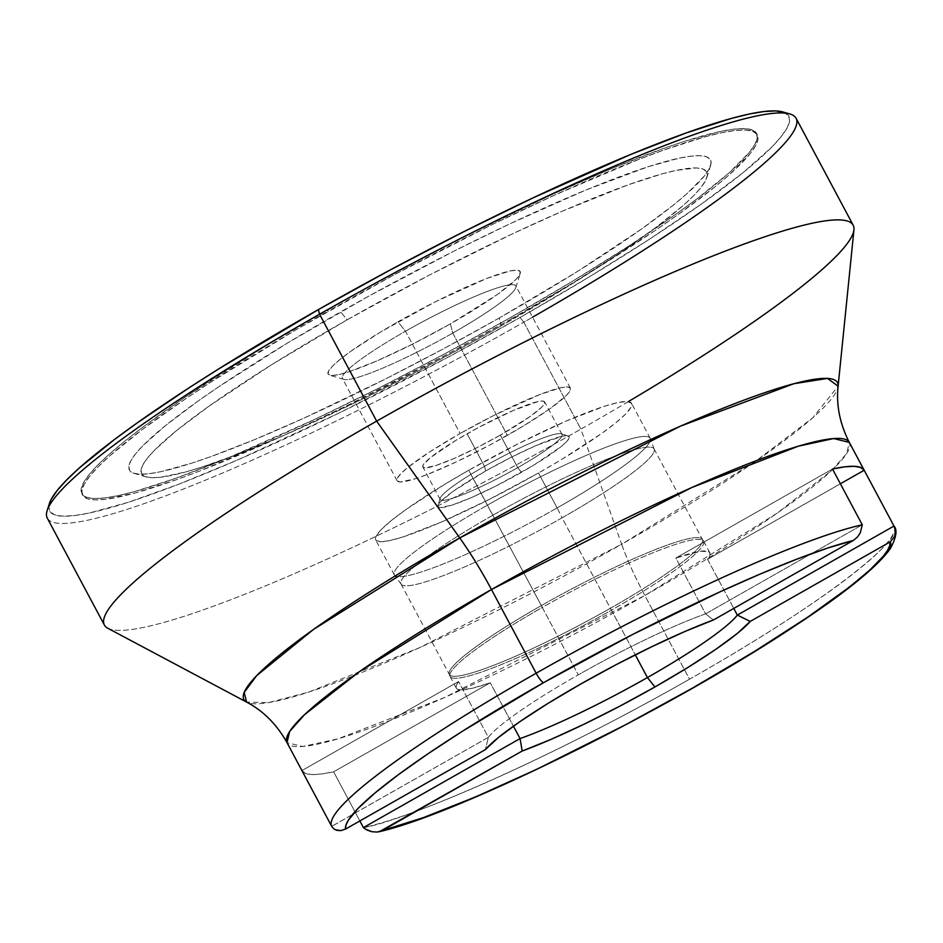 <?xml version="1.0" encoding="UTF-8"?>
<svg xmlns="http://www.w3.org/2000/svg" width="943" height="943" viewBox="0 0 943 943"><rect width="100%" height="100%" fill="white"/><g stroke="black" fill="none" stroke-linecap="round" stroke-linejoin="round"><path stroke-width="0.71" stroke-dasharray="4.71 3.54" d="M493.048 515.126A143.43 17.834 151.9 0 0 401.034 584.023A143.43 17.834 151.9 0 0 562.063 517.825L610.369 608.282A143.43 17.834 -28.1 0 1 449.339 674.493A143.43 17.834 -28.1 0 1 541.341 605.583L468.718 470.262A145.022 18.035 151.9 0 0 375.679 539.938A145.022 18.035 151.9 0 0 538.5 472.997L557.148 507.912A145.022 18.035 -28.1 0 1 394.327 574.853A145.022 18.035 -28.1 0 1 487.366 505.189A145.022 18.035 151.9 0 0 394.492 575.124A145.022 18.035 151.9 0 0 557.148 507.912L562.063 517.825A143.43 17.834 -28.1 0 1 401.199 584.295A143.43 17.834 -28.1 0 1 493.048 515.126A143.43 17.834 -28.1 0 1 654.206 449.198A143.43 17.834 -28.1 0 1 562.063 517.825L557.148 507.912A145.022 18.035 151.9 0 0 650.305 438.53A145.022 18.035 151.9 0 0 487.366 505.189L541.341 605.583A143.43 17.834 151.9 0 0 449.222 674.233A143.43 17.834 151.9 0 0 610.369 608.282L611.418 610.145A143.69 17.87 -28.1 0 1 449.976 676.214A143.69 17.87 -28.1 0 1 542.272 607.445L541.341 605.583L542.272 607.445A143.69 17.87 151.9 0 0 450.094 676.473A143.69 17.87 151.9 0 0 611.418 610.145L635.287 654.843L611.418 610.145A143.69 17.87 151.9 0 0 703.596 541.117A143.69 17.87 151.9 0 0 542.272 607.445L578.271 674.858L542.272 607.445A143.69 17.87 -28.1 0 1 703.454 540.869A143.69 17.87 -28.1 0 1 611.418 610.145L610.369 608.282A143.43 17.834 151.9 0 0 702.229 539.137A143.43 17.834 151.9 0 0 541.341 605.583A143.43 17.834 -28.1 0 1 702.37 539.372A143.43 17.834 -28.1 0 1 610.369 608.282L562.063 517.825A143.43 17.834 151.9 0 0 654.077 448.915A143.43 17.834 151.9 0 0 493.048 515.126M511.966 318.534A382.469 47.551 -28.1 0 1 82.56 495.087A382.469 47.551 -28.1 0 1 327.916 311.343L327.174 309.952A382.469 47.551 151.9 0 0 81.817 493.696A382.469 47.551 151.9 0 0 511.224 317.143L511.966 318.534L573.674 282.393L654.477 230.929L677.227 215.181L715.089 186.714L729.835 174.266L750.274 153.544L755.756 145.458L758.019 139.01L757.017 134.26L752.762 131.254L745.312 130.004L734.727 130.547L721.1 132.857L704.586 136.924L663.507 150.149L639.354 159.178L555.215 194.836L492.163 224.587L393.16 275.332L296.467 329.484L210.419 382.386L185.406 398.948L142.393 429.478L110.048 455.61L98.284 466.702L89.62 476.345L84.127 484.419L81.876 490.867L82.878 495.617L87.121 498.635L94.583 499.873L105.168 499.33L135.297 492.953L176.376 479.728L200.541 470.698L284.668 435.041L347.731 405.29L446.723 354.544L511.966 318.534L511.224 317.143L572.931 280.99L628.733 246.099L676.473 213.79L696.747 199.008L729.092 172.875L749.532 152.141L755.013 144.067L757.264 137.619L756.262 132.869L752.019 129.851L744.569 128.613L733.984 129.156L720.358 131.466L684.583 141.309L662.764 148.758L612.337 168.314L554.472 193.445L458.687 239.451L359.507 291.835L265.466 346.093L184.663 397.545L141.65 428.087L124.063 441.772L109.305 454.22L97.542 465.312L88.878 474.942L83.385 483.028L81.133 489.476L82.135 494.226L86.379 497.232L93.828 498.482L104.425 497.939L118.04 495.629L134.554 491.562L175.634 478.337L226.072 458.781L314.95 419.281L379.711 387.632L445.98 353.154L511.224 317.143A382.469 47.551 151.9 0 0 756.581 133.399A382.469 47.551 151.9 0 0 327.174 309.952L327.916 311.343A382.469 47.551 -28.1 0 1 757.335 134.79A382.469 47.551 -28.1 0 1 511.966 318.534M501.24 325.854A320.314 39.83 -28.1 0 1 146.177 476.934A320.314 39.83 -28.1 0 1 347.095 319.83L340.706 311.838A329.355 40.95 151.9 0 0 134.118 473.374A329.355 40.95 151.9 0 0 499.189 318.039L501.24 325.854L577.022 280.766L620.588 252.488L656.611 226.921L683.699 205.032L693.553 195.743L700.814 187.669L705.411 180.903L707.297 175.504L706.46 171.532L702.9 169.009L696.653 167.96L676.39 170.353L662.552 173.76L628.156 184.828L562.346 211.197L511.471 234.288L429.513 275.002L347.095 319.83L271.313 364.917L208.698 406.386L176.989 430.232L154.782 449.952L147.521 458.015L142.923 464.781L141.037 470.18L141.874 474.164L145.434 476.686L151.67 477.724L160.534 477.276L185.771 471.924L201.908 467.091L240.418 453.3L285.977 434.487L363.68 398.512L418.81 370.682L474.152 341.024L501.24 325.854L499.189 318.039A329.355 40.95 151.9 0 0 710.598 165.567A329.355 40.95 151.9 0 0 340.706 311.838L347.095 319.83A320.314 39.83 -28.1 0 1 706.849 177.567A320.314 39.83 -28.1 0 1 501.24 325.854M452.77 333.068A98.272 12.224 -28.1 0 1 343.841 379.416A98.272 12.224 -28.1 0 1 405.49 331.217L397.958 321.822A108.893 13.544 151.9 0 0 329.661 375.231A108.893 13.544 151.9 0 0 450.365 323.873L452.77 333.068L507.393 435.36A98.272 12.224 -28.1 0 1 397.062 480.718A98.272 12.224 -28.1 0 1 460.101 433.509L405.49 331.217A98.272 12.224 151.9 0 0 342.439 378.426A98.272 12.224 151.9 0 0 452.77 333.068A98.272 12.224 151.9 0 0 515.821 285.859A98.272 12.224 151.9 0 0 405.49 331.217L460.101 433.509L429.914 451.768L407.918 467.386L401.105 473.433L397.463 477.983L397.144 480.859L400.15 481.956L415.557 478.69L427.368 474.459L456.966 461.599L490.631 444.613L523.247 426.071L549.852 408.802L566.401 395.435L570.032 390.885L570.35 388.009L567.344 386.913L561.132 387.644L540.127 394.41L493.896 415.391L460.101 433.509A98.272 12.224 -28.1 0 1 570.432 388.151A98.272 12.224 -28.1 0 1 507.393 435.36L452.77 333.068L450.365 323.873A108.893 13.544 151.9 0 0 520.265 273.458A108.893 13.544 151.9 0 0 397.958 321.822L405.49 331.217A98.272 12.224 -28.1 0 1 515.856 287.568A98.272 12.224 -28.1 0 1 452.77 333.068M517.742 467.634A69.051 8.581 -28.1 0 1 440.204 499.507A69.051 8.581 -28.1 0 1 484.513 466.337L467.127 433.78A69.051 8.581 151.9 0 0 422.829 466.962A69.051 8.581 151.9 0 0 500.368 435.088L517.742 467.634L521.503 472.325A74.367 9.241 -28.1 0 1 437.976 505.365A74.367 9.241 -28.1 0 1 485.716 470.934L484.513 466.337A69.051 8.581 151.9 0 0 440.181 498.305A69.051 8.581 151.9 0 0 517.742 467.634A69.051 8.581 151.9 0 0 561.061 433.756A69.051 8.581 151.9 0 0 484.513 466.337L485.716 470.934L453.583 491.032L441.065 501.146L438.306 504.588L438.071 506.756L440.346 507.593L452.003 505.118L471.524 497.55L495.935 486.034L533.502 465.3L561.002 446.699L566.154 442.126L568.912 438.672L569.148 436.503L566.873 435.666L562.169 436.22L535.695 445.709L511.283 457.225L485.716 470.934A74.367 9.241 -28.1 0 1 568.146 435.855A74.367 9.241 -28.1 0 1 521.503 472.325L517.742 467.634L500.368 435.088A69.051 8.581 151.9 0 0 544.665 401.907A69.051 8.581 151.9 0 0 467.127 433.78L484.513 466.337A69.051 8.581 -28.1 0 1 562.04 434.452A69.051 8.581 -28.1 0 1 517.742 467.634M488.356 737.343A143.69 17.87 -28.1 0 1 578.271 674.858A143.69 17.87 151.9 0 0 488.356 737.343L485.397 749.591L488.356 737.343L458.569 681.541L488.356 737.343L331.712 826.374A318.722 39.63 -28.1 0 1 331.688 826.339L488.356 737.343M301.925 770.584L305.414 773.378L311.921 774.521L321.351 774.003L333.622 771.822A318.722 39.63 -28.1 0 1 301.925 770.584L458.569 681.541L456.447 685.042L456.106 687.612L457.579 689.239L460.821 689.899L472.419 688.249L490.266 682.779L333.622 771.822L359.849 820.952L333.622 771.822L490.266 682.779L513.428 726.169L490.266 682.779A143.69 17.87 -28.1 0 1 456.294 688.095A143.69 17.87 -28.1 0 1 458.569 681.541L301.925 770.584L331.665 826.292M333.787 828.838L335.225 829.734M893.999 526.088A318.722 39.63 -28.1 0 1 689.533 679.208L644.847 595.516A318.722 39.63 151.9 0 0 849.313 442.397L846.696 453.5L831.903 470.251L777.386 513.027L644.847 595.516A106.241 21.913 -119.6 0 1 621.637 544.241L419.67 647.641L308.561 692.15L268.472 702.618L246.547 702.075A336.462 41.834 -28.1 0 0 621.637 544.241L580.9 429.124A424.433 52.773 151.9 0 0 853.957 229.786M628.309 401.624A424.433 52.773 -28.1 0 1 580.9 429.124L621.637 544.241L755.048 461.681L812.725 417.832L838.103 386.217A336.462 41.834 -28.1 0 1 621.637 544.241A106.241 21.913 60.4 0 0 644.847 595.516A318.722 39.63 151.9 0 1 287.002 742.648L302.679 746.491L337.971 738.852L444.672 697.443L644.847 595.516L689.533 679.208C846.802 589.953 906.86 532.936 893.976 526.053M532.547 317.19A424.433 52.773 -28.1 0 1 523.801 322.188L580.9 429.124L523.801 322.188A424.433 52.773 151.9 0 0 796.092 118.276M782.796 111.946L788.513 115.588L789.609 120.787L787.134 127.859L781.122 136.711L771.622 147.261L742.565 173.052L701.085 204.254L648.772 239.64L587.63 277.879L520.029 317.485L523.801 322.188L520.029 317.485A419.057 52.101 151.9 0 0 782.749 111.934M363.409 827.612C397.309 822.555 532.689 768.486 689.533 679.208A318.722 39.63 -28.1 0 1 363.409 827.612M49.413 503.491A419.057 52.101 151.9 0 0 520.029 317.485L448.538 356.937L340.069 412.539L238.414 459.606L178.805 484.207L128.437 502.254L89.231 513.039L74.308 515.573L62.709 516.163L54.541 514.807L49.896 511.507L48.788 506.297L49.39 503.574M47.28 518.108A424.433 52.773 151.9 0 0 523.801 322.188A424.433 52.773 -28.1 0 1 47.15 510.587M107.75 628.227A424.433 52.773 151.9 0 0 580.9 429.124A424.433 52.773 -28.1 0 1 104.378 625.044M705.635 613.846A143.69 17.87 151.9 0 0 578.271 674.858A143.69 17.87 -28.1 0 1 705.635 613.846L675.848 558.044A143.69 17.87 -28.1 0 1 709.808 552.739A143.69 17.87 -28.1 0 1 707.545 559.293L733.772 608.424L707.545 559.293L709.666 555.792L709.996 553.223L708.535 551.596L700.319 551.266L675.848 558.044L832.492 469.013L675.848 558.044L705.635 613.846L862.279 524.803L705.635 613.846L713.415 619.987L705.635 613.846M557.148 507.912L538.5 472.997A145.022 18.035 151.9 0 0 631.539 403.321A145.022 18.035 151.9 0 0 468.718 470.262L487.366 505.189A145.022 18.035 -28.1 0 1 650.175 438.236A145.022 18.035 -28.1 0 1 557.148 507.912M538.5 472.997L488.639 499.719L441.053 522.174L402.979 536.932L389.424 540.669L380.241 541.754L375.809 540.139L376.281 535.895L381.644 529.176L391.699 520.253L406.056 509.456L445.32 483.971L468.718 470.262L518.579 443.54L566.165 421.085L604.239 406.327L617.795 402.59L626.977 401.506L631.409 403.121L630.938 407.364L625.574 414.083L615.52 423.006L601.163 433.804L561.898 459.288L538.5 472.997M500.368 435.088L476.616 447.807L453.96 458.498L435.831 465.536L424.998 467.822L422.888 467.056L423.112 465.029L430.456 457.591L455.988 440.31L478.914 427.285L513.534 410.358L538.123 401.553L542.496 401.046L544.606 401.812L544.382 403.828L541.824 407.034L530.202 416.417L500.368 435.088M450.365 323.873L412.916 343.936L377.188 360.804L348.604 371.884L338.419 374.689L331.523 375.503L328.199 374.288L328.553 371.094L332.584 366.061L340.128 359.354L350.914 351.244L380.394 332.113L435.407 301.748L486.635 278.491L509.915 271.006L516.799 270.193L520.135 271.395L519.782 274.59L515.75 279.635L497.421 294.44L450.365 323.873M499.189 318.039L443.01 349.04L385.935 378.744L303.457 418.362L253.632 440.004L210.206 456.848L191.417 463.249L160.616 471.736L148.888 473.728L139.764 474.188L133.352 473.115L129.686 470.522L128.826 466.431L130.771 460.879L135.497 453.925L142.959 445.626L165.791 425.352L198.395 400.834L217.986 387.278L287.568 342.969L368.548 296.255L453.948 251.133L509.715 223.892L586.251 189.873L648.466 166.628L679.278 158.153L691.007 156.161L700.119 155.689L706.543 156.762L710.197 159.355L711.057 163.445L709.112 168.997L704.397 175.952L686.799 193.798L674.092 204.525L641.488 229.043L577.104 271.678L499.189 318.039M840.378 483.783L707.545 559.293L840.378 483.783M401.034 584.023L449.339 674.493M82.56 495.087L81.817 493.696M146.177 476.934L134.118 473.374M343.841 379.416L329.661 375.231M397.062 480.718L342.439 378.426M440.204 499.507L422.829 466.962M440.181 498.305L437.976 505.365M394.327 574.853L375.679 539.938M401.199 584.295L394.492 575.124M449.222 674.233L449.976 676.214M450.094 676.473L456.294 688.095M709.808 552.739L703.596 541.117M702.229 539.137L703.454 540.869M654.206 449.198L650.305 438.53M650.175 438.236L631.539 403.321M561.061 433.756L568.146 435.855M562.04 434.452L544.665 401.907M570.432 388.151L515.821 285.859M515.856 287.568L520.265 273.458M706.849 177.567L710.598 165.567M757.335 134.79L756.581 133.399M654.077 448.915L702.37 539.372"/><path stroke-width="1.41" d="M335.225 829.734L340.871 830.63L345.515 829.097A308.102 38.309 -28.1 0 1 543.675 682.614A10.621 2.192 -119.6 0 1 536.154 673.219A318.722 39.63 -28.1 0 1 862.279 524.803L832.492 469.013A318.722 39.63 -28.1 0 1 864.189 470.251L893.976 526.053L737.332 615.084L733.772 608.424L737.332 615.084A143.69 17.87 -28.1 0 1 647.417 677.557L635.287 654.843L647.417 677.557A143.69 17.87 -28.1 0 1 520.053 738.581L513.428 726.169L520.053 738.581A143.69 17.87 151.9 0 0 647.417 677.557A143.69 17.87 151.9 0 0 737.332 615.084L750.227 621.425A154.31 19.19 -28.1 0 1 654.937 686.964L647.417 677.557L654.937 686.964L619.527 706.307L584 724.236L550.795 739.489L522.198 751.029L379.392 831.679C458.675 813.668 671.263 708.169 794.124 626.411C845.011 593.088 877.12 567.108 890.44 548.484C896.333 537.333 897.524 529.86 893.999 526.088L893.976 526.053A318.722 39.63 -28.1 0 1 893.999 526.088L894.035 526.159M379.84 831.561L377.165 832.044L382.316 830.535L522.198 751.029A154.31 19.19 -28.1 0 0 654.937 686.964L687.801 667.514L715.843 649.303L737.143 633.578L750.227 621.425L890.109 541.919C898.29 550.877 836.582 606.373 691.938 688.402C547.907 770.455 418.94 823.333 382.316 830.535L423.03 817.746L475.602 796.894L536.838 769.264L625.48 724.813L691.938 688.402L753.881 651.825L807.538 617.3L849.631 586.923L869.976 569.914L883.461 556.04L887.516 550.406L889.732 545.691L890.109 541.919L894.73 536.378L895.331 530.001L894.73 536.378L890.109 541.919L750.227 621.425L737.332 615.084L893.976 526.053L895.331 530.001L893.976 526.053L864.189 470.251L840.378 483.783L864.189 470.251L860.688 467.457L854.193 466.302L844.751 466.832L832.492 469.013L862.279 524.803L860.264 532.901L857.423 537.038L853.297 540.48L713.415 619.987A154.31 19.19 -28.1 0 0 580.676 684.064A154.31 19.19 -28.1 0 0 485.397 749.591L345.515 829.097L485.397 749.591L498.482 737.45L519.782 721.725L547.824 703.513L580.676 684.064L616.097 664.709L651.625 646.792L684.83 631.527L713.415 619.987L853.297 540.48L827.624 548.072L796.246 559.388L760.023 574.122L719.933 591.886L632.6 634.498L543.675 682.614A308.102 38.309 -28.1 0 1 853.297 540.48L857.423 537.038L860.264 532.901L862.279 524.803A318.722 39.63 151.9 0 0 536.154 673.219A10.621 2.192 60.4 0 0 543.675 682.614L462.754 731.037L428.075 753.728L398.559 774.557L374.996 792.969L358.022 808.457L348.108 820.61L345.881 825.337L345.515 829.097L340.871 830.63L336.875 830.359L333.787 828.838L331.712 826.374A318.722 39.63 -28.1 0 1 536.154 673.219L491.468 589.528L358.929 672.005L304.412 714.782L289.619 731.532L287.002 742.648C276.759 724.377 263.274 710.845 246.547 702.075L244.202 692.421L256.72 675.601L313.465 629.464L459.736 537.911A106.241 21.913 -119.6 0 1 491.468 589.528L691.643 487.59L798.344 446.192L833.636 438.542L849.313 442.397A318.722 39.63 151.9 0 0 491.468 589.528L536.154 673.219A318.722 39.63 151.9 0 0 331.712 826.374L333.81 828.85M893.999 526.088L849.313 442.397C839.824 423.725 836.087 404.995 838.103 386.217L853.957 229.786A424.433 52.773 151.9 0 0 376.658 421.144L459.736 537.911A336.462 41.834 -28.1 0 1 838.103 386.217L827.553 378.414L793.841 383.73L680.469 426.142L459.736 537.911L376.658 421.144A424.433 52.773 -28.1 0 1 853.191 225.224A424.433 52.773 -28.1 0 1 628.309 401.624M853.191 225.224L796.092 118.276A424.433 52.773 151.9 0 0 319.559 314.208L376.658 421.144L319.559 314.208A424.433 52.773 -28.1 0 1 789.904 113.985A424.433 52.773 -28.1 0 1 532.547 317.19M789.904 113.985L782.749 111.934A419.057 52.101 151.9 0 0 318.369 309.61L319.559 314.208L318.369 309.61L389.86 270.158L462.471 232.367L533.42 197.7L630.808 154.416L686.068 132.987L731.073 118.5L749.166 114.044L764.089 111.51L775.688 110.92L783.857 112.288M377.165 832.044L371.955 831.738L365.236 829.003L363.409 827.612L359.849 820.952L363.409 827.612L367.275 830.158L371.955 831.738L377.165 832.044M522.198 751.029L520.053 738.581L363.409 827.612L520.053 738.581L522.198 751.029M49.39 503.574L51.264 499.236L57.275 490.384L66.776 479.834L79.672 467.669L115.105 439.037L137.313 422.841L189.626 387.443L219.236 368.595L318.369 309.61A419.057 52.101 151.9 0 0 49.413 503.491L47.15 510.587A424.433 52.773 -28.1 0 1 319.559 314.208A424.433 52.773 151.9 0 0 47.28 518.108L104.378 625.044A424.433 52.773 -28.1 0 1 376.658 421.144A424.433 52.773 151.9 0 0 107.75 628.227L246.547 702.075A336.462 41.834 -28.1 0 1 459.736 537.911A106.241 21.913 60.4 0 1 491.468 589.528A318.722 39.63 151.9 0 0 287.002 742.648L331.688 826.339M301.925 770.584L331.665 826.292"/></g></svg>
